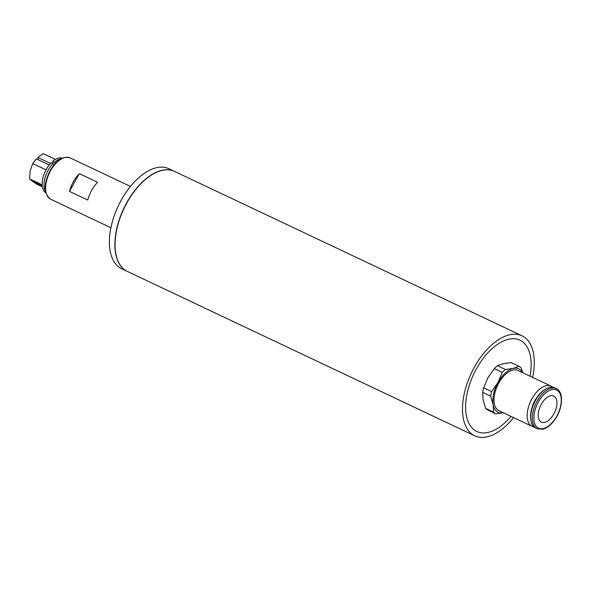 <?xml version="1.0" encoding="UTF-8"?>
<svg xmlns="http://www.w3.org/2000/svg" width="591" height="591" viewBox="0 0 591 591"><rect width="100%" height="100%" fill="white"/><g stroke="black" fill="none" stroke-linecap="round" stroke-linejoin="round"><path stroke-width="0.89" d="M532.631 377.413A55.303 29.89 115.3 0 0 522.038 335.821L174.604 171.42A55.303 29.89 115.3 0 0 126.91 202.809A55.303 29.89 115.3 0 0 127.294 271.395L474.728 435.803A55.303 29.89 115.3 0 0 513.609 417.623M522.038 335.821A55.303 29.89 115.3 0 0 474.344 367.218A55.303 29.89 115.3 0 0 474.728 435.803M550.465 395.793A14.428 7.794 -64.7 0 1 553.745 396.051A14.428 7.794 -64.7 0 1 554.624 412.422A14.428 7.794 -64.7 0 1 541.4 422.129A14.428 7.794 -64.7 0 1 539.428 408.447A14.428 7.794 -64.7 0 1 550.465 395.793M503.392 412.784A24.046 12.995 -64.7 0 1 493.167 404.65A24.046 12.995 -64.7 0 1 497.991 382.488L491.616 391.574A26.447 14.295 115.3 0 0 490.626 396.147L493.167 404.65L493.603 412.156A26.447 14.295 115.3 0 0 495.76 413.826L487.811 410.065A26.447 14.295 -64.7 0 1 485.662 408.396L483.113 399.893L482.677 392.387A26.447 14.295 -64.7 0 1 483.674 387.814L487.93 377.73L494.305 368.636A26.447 14.295 -64.7 0 1 497.452 365.733L503.207 363.65L511.067 362.564L519.009 366.324L513.261 368.407A24.046 12.995 -64.7 0 1 522.414 372.581M495.76 413.826L503.621 412.74M522.813 372.766L521.166 367.986A26.447 14.295 115.3 0 0 519.009 366.324M513.261 368.407L505.401 369.493A26.447 14.295 115.3 0 0 502.247 372.396L497.991 382.488A24.046 12.995 -64.7 0 1 513.261 368.407M505.401 369.493L497.452 365.733M494.305 368.636L502.247 372.396M491.616 391.574L483.674 387.814M482.677 392.387L490.626 396.147M493.603 412.156L485.662 408.396M532.077 426.362L498.93 410.679A22.244 12.019 -64.7 0 1 495.886 389.58A22.244 12.019 -64.7 0 1 512.899 370.069A22.244 12.019 -64.7 0 1 517.952 370.468L551.107 386.152A22.244 12.019 115.3 0 0 530.725 401.119A22.244 12.019 115.3 0 0 532.077 426.362A22.244 12.019 115.3 0 0 533.976 426.931M532.003 407.657A15.868 8.577 -64.7 0 1 536.591 397.957M556.242 388.582L554.639 387.829A22.244 12.019 115.3 0 0 545.434 389.218L544.577 389.757A21.128 11.421 115.3 0 0 530.725 419.026L530.858 420.038A22.244 12.019 115.3 0 0 535.616 428.039L537.212 428.793L542.745 429.251C547.362 428.01 551.595 424.501 555.437 418.731C562.935 407.635 563.844 391.833 556.242 388.582A22.244 12.019 115.3 0 0 535.86 403.55A22.244 12.019 115.3 0 0 537.212 428.793M545.434 389.218A22.244 12.019 115.3 0 0 530.858 420.038M552.748 387.26A22.244 12.019 115.3 0 0 551.107 386.152M53.138 163.766L52.651 161.343L55.628 163.005M38.275 159.792L37.817 157.42L50.516 163.434M49.216 164.97L36.295 158.853L32.741 163.559L30.163 170.755L29.55 178.874L42.19 184.857M54.239 164.527L51.129 162.776A19.237 10.394 115.3 0 0 44.99 192.252L45.766 192.622M174.515 171.375A55.303 29.89 115.3 0 0 174.419 171.331L168.937 168.738A55.303 29.89 115.3 0 0 118.503 205.432A55.303 29.89 115.3 0 0 121.628 268.713L127.109 271.306A55.303 29.89 115.3 0 0 127.205 271.35M174.419 171.331A55.303 29.89 115.3 0 0 123.992 208.025A55.303 29.89 115.3 0 0 127.109 271.306M60.939 158.853A19.237 10.394 115.3 0 0 54.475 162.207M52.954 163.641A19.237 10.394 115.3 0 0 45.507 191.469M55.414 159.371L43.291 153.63L37.817 157.42M42.279 185.995L32.897 181.282M62.262 158.203A19.237 10.394 115.3 0 0 52.651 161.343M29.55 178.874L31.737 180.728L42.249 185.707M32.8 181.511L36.908 184.266L42.404 186.874M32.741 163.559L46.039 169.846M79.327 173.636L97.618 182.294A22.842 12.345 115.3 0 0 91.649 190.361A22.842 12.345 115.3 0 0 87.771 200.046L69.487 191.395L79.327 173.636A22.842 12.345 -64.7 0 0 73.365 181.71A22.842 12.345 -64.7 0 0 69.487 191.395M530.046 376.186A50.494 27.289 115.3 0 0 502.284 341.554A50.494 27.289 115.3 0 0 476.435 368.836A50.494 27.289 115.3 0 0 470.68 426.274A50.494 27.289 115.3 0 0 511.016 416.396M543.336 428.564A21.128 11.421 115.3 0 0 560.992 396.716A21.128 11.421 115.3 0 0 538.386 401.983A21.128 11.421 115.3 0 0 543.336 428.564M50.508 170.895A22.842 12.345 115.3 0 0 50.663 199.219C43.623 193.745 43.394 184.237 49.976 170.71C56.33 160.102 63.074 155.839 70.203 157.923A22.842 12.345 115.3 0 0 50.508 170.895M50.663 199.219L110.909 227.727M70.203 157.923L130.448 186.431"/></g></svg>
